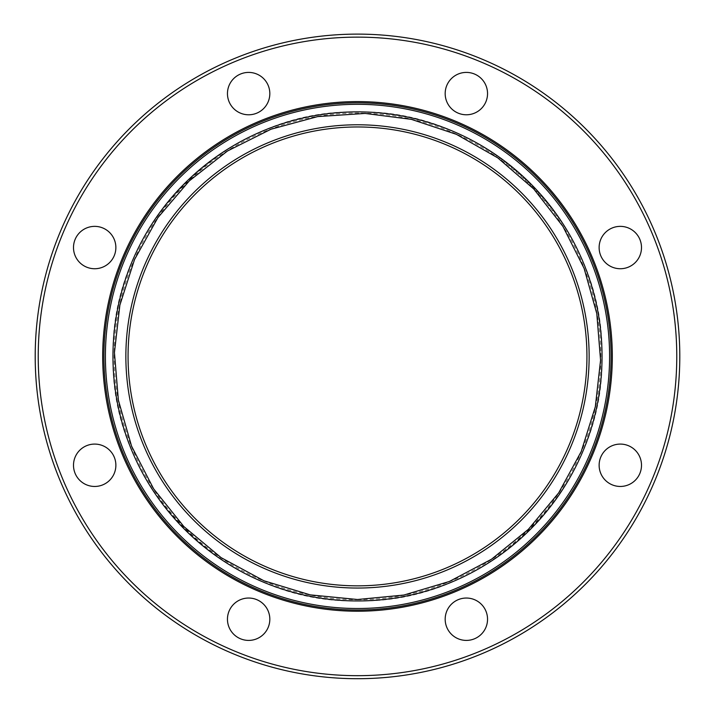 <?xml version="1.0" encoding="UTF-8"?>
<svg xmlns="http://www.w3.org/2000/svg" width="715" height="715" viewBox="0 0 715 715"><rect width="100%" height="100%" fill="white"/><g stroke="black" fill="none" stroke-linecap="round" stroke-linejoin="round"><path stroke-width="0.54" stroke-dasharray="3.58 2.68" d="M109.663 262.53A21.182 21.182 0 0 0 100.172 227.084A21.182 21.182 0 0 0 74.226 253.03A21.182 21.182 0 0 0 109.663 262.53M248.641 114.784A21.182 21.182 0 0 0 266.981 83.003A21.182 21.182 0 0 0 230.293 83.003A21.182 21.182 0 0 0 248.641 114.784M451.38 108.573A21.182 21.182 0 0 0 486.826 99.081A21.182 21.182 0 0 0 460.88 73.136A21.182 21.182 0 0 0 451.38 108.573M599.125 247.551A21.182 21.182 0 0 0 630.907 265.9A21.182 21.182 0 0 0 630.907 229.202A21.182 21.182 0 0 0 599.125 247.551M605.337 450.289A21.182 21.182 0 0 0 614.828 485.735A21.182 21.182 0 0 0 640.774 459.79A21.182 21.182 0 0 0 605.337 450.289M466.359 598.044A21.182 21.182 0 0 0 448.019 629.817A21.182 21.182 0 0 0 484.707 629.817A21.182 21.182 0 0 0 466.359 598.044M263.62 604.247A21.182 21.182 0 0 0 228.174 613.738A21.182 21.182 0 0 0 254.12 639.684A21.182 21.182 0 0 0 263.62 604.247M115.875 465.268A21.182 21.182 0 0 0 84.093 446.929A21.182 21.182 0 0 0 84.093 483.617A21.182 21.182 0 0 0 115.875 465.268M357.5 675.675A319.265 319.265 0 0 0 633.999 196.777A319.265 319.265 0 0 0 81.001 196.777A319.265 319.265 0 0 0 357.5 675.675M357.5 678.705A322.295 322.295 0 0 1 78.382 195.267A322.295 322.295 0 0 1 636.618 195.267A322.295 322.295 0 0 1 357.5 678.705M357.5 610.011A253.602 253.602 0 0 0 577.121 229.613A253.602 253.602 0 0 0 137.879 229.613A253.602 253.602 0 0 0 357.5 610.011A253.602 253.602 0 0 0 577.121 229.613A253.602 253.602 0 0 0 137.879 229.613A253.602 253.602 0 0 0 357.5 610.011M357.5 599.724A243.315 243.315 0 0 0 568.219 234.752A243.315 243.315 0 0 0 146.781 234.752A243.315 243.315 0 0 0 357.5 599.724M357.5 600.859C488.122 604.229 605.319 487.031 601.941 356.41C605.319 225.797 488.122 108.6 357.5 111.969C226.878 108.6 109.681 225.797 113.059 356.41C109.699 487.04 226.87 604.211 357.5 600.859"/><path stroke-width="1.07" d="M109.663 262.53A21.182 21.182 0 0 1 79.705 262.53A21.182 21.182 0 0 1 79.705 232.572A21.182 21.182 0 0 1 109.663 232.572A21.182 21.182 0 0 1 109.663 262.53M248.641 114.784A21.182 21.182 0 0 1 227.459 93.594A21.182 21.182 0 0 1 248.641 72.412A21.182 21.182 0 0 1 269.823 93.594A21.182 21.182 0 0 1 248.641 114.784M451.38 108.573A21.182 21.182 0 0 1 451.38 78.614A21.182 21.182 0 0 1 481.338 78.614A21.182 21.182 0 0 1 481.338 108.573A21.182 21.182 0 0 1 451.38 108.573M599.125 247.551A21.182 21.182 0 0 1 620.316 226.369A21.182 21.182 0 0 1 641.498 247.551A21.182 21.182 0 0 1 620.316 268.733A21.182 21.182 0 0 1 599.125 247.551M605.337 450.289A21.182 21.182 0 0 1 635.295 450.289A21.182 21.182 0 0 1 635.295 480.248A21.182 21.182 0 0 1 605.337 480.248A21.182 21.182 0 0 1 605.337 450.289M466.359 598.044A21.182 21.182 0 0 1 487.541 619.226A21.182 21.182 0 0 1 466.359 640.408A21.182 21.182 0 0 1 445.177 619.226A21.182 21.182 0 0 1 466.359 598.044M263.62 604.247A21.182 21.182 0 0 1 263.62 634.205A21.182 21.182 0 0 1 233.662 634.205A21.182 21.182 0 0 1 233.662 604.247A21.182 21.182 0 0 1 263.62 604.247M115.875 465.268A21.182 21.182 0 0 1 94.684 486.459A21.182 21.182 0 0 1 73.502 465.268A21.182 21.182 0 0 1 94.684 444.087A21.182 21.182 0 0 1 115.875 465.268M357.5 610.011A253.602 253.602 0 0 0 577.121 229.613A253.602 253.602 0 0 0 137.879 229.613A253.602 253.602 0 0 0 357.5 610.011M357.5 608.501A252.082 252.082 0 0 1 139.184 230.364A252.082 252.082 0 0 1 575.816 230.364A252.082 252.082 0 0 1 357.5 608.501M357.5 678.705A322.295 322.295 0 0 0 636.618 195.267A322.295 322.295 0 0 0 78.382 195.267A322.295 322.295 0 0 0 357.5 678.705M357.5 675.675A319.265 319.265 0 0 0 633.999 196.777A319.265 319.265 0 0 0 81.001 196.777A319.265 319.265 0 0 0 357.5 675.675M357.5 600.949A244.53 244.53 0 0 0 569.274 234.145A244.53 244.53 0 0 0 145.726 234.145A244.53 244.53 0 0 0 357.5 600.949M357.5 611.218A254.808 254.808 0 0 0 578.176 229.006A254.808 254.808 0 0 0 136.824 229.006A254.808 254.808 0 0 0 357.5 611.218M357.5 588.052A231.642 231.642 0 0 0 558.102 240.589A231.642 231.642 0 0 0 156.898 240.589A231.642 231.642 0 0 0 357.5 588.052M357.5 585.844A229.435 229.435 0 0 0 556.199 241.688A229.435 229.435 0 0 0 158.802 241.688A229.435 229.435 0 0 0 357.5 585.844M357.5 599.51L403.877 595.05L449.351 581.483L491.491 559.246L528.412 529.297L558.665 492.903L581.215 451.54L595.318 406.772L600.564 360.226L596.784 313.545L584.092 268.357L562.857 226.306L533.756 188.983L497.792 157.881L456.376 134.331L411.348 119.351L365.133 113.435L317.737 116.581L270.985 129.236L227.495 150.999L189.287 180.904L157.917 217.61L134.518 259.581L119.87 305.144L114.436 352.593L118.377 400.185L131.587 446.196L153.654 488.872L183.853 526.553L221.105 557.637L263.889 580.759L310.221 594.871L357.5 599.51"/></g></svg>
